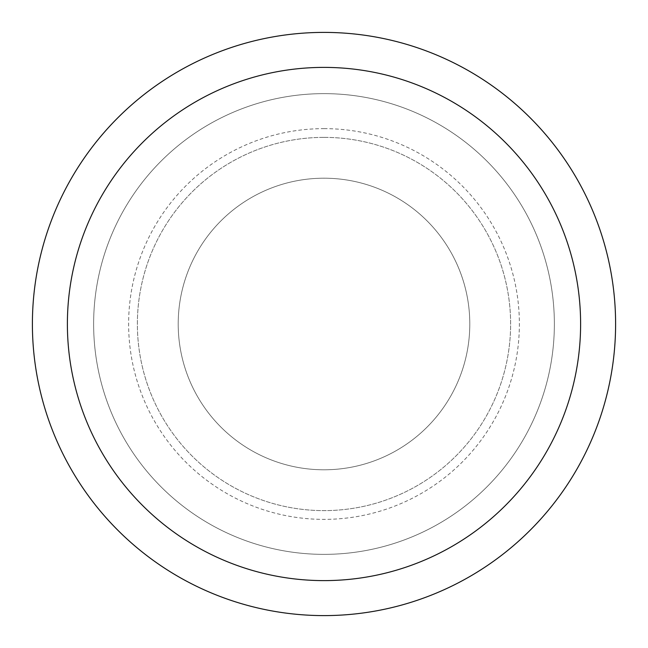 <?xml version="1.0" encoding="UTF-8"?>
<svg xmlns="http://www.w3.org/2000/svg" width="648" height="648" viewBox="0 0 648 648"><rect width="100%" height="100%" fill="white"/><g stroke="black" fill="none" stroke-linecap="round" stroke-linejoin="round"><path stroke-width="0.49" stroke-dasharray="3.24 2.43" d="M324 93.636A230.364 230.364 0 0 1 523.503 439.182A230.364 230.364 0 0 1 124.497 439.182A230.364 230.364 0 0 1 324 93.636A230.364 230.364 0 0 1 523.503 439.182A230.364 230.364 0 0 1 124.497 439.182A230.364 230.364 0 0 1 324 93.636A230.364 230.364 0 0 1 523.503 439.182A230.364 230.364 0 0 1 124.497 439.182A230.364 230.364 0 0 1 324 93.636A230.364 230.364 0 0 1 523.503 439.182A230.364 230.364 0 0 1 124.497 439.182A230.364 230.364 0 0 1 324 93.636M324 137.376A186.624 186.624 0 0 1 485.619 417.312A186.624 186.624 0 0 1 162.381 417.312A186.624 186.624 0 0 1 324 137.376A186.624 186.624 0 0 1 485.619 417.312A186.624 186.624 0 0 1 162.381 417.312A186.624 186.624 0 0 1 324 137.376M324 128.628A195.372 195.372 0 0 1 493.201 421.686A195.372 195.372 0 0 1 154.799 421.686A195.372 195.372 0 0 1 324 128.628M324 32.4A291.6 291.6 0 0 1 576.534 469.8A291.6 291.6 0 0 1 71.466 469.8A291.6 291.6 0 0 1 324 32.4M324 178.2A145.8 145.8 0 0 1 450.263 396.9A145.8 145.8 0 0 1 197.737 396.9A145.8 145.8 0 0 1 324 178.2A145.8 145.8 0 0 1 450.263 396.9A145.8 145.8 0 0 1 197.737 396.9A145.8 145.8 0 0 1 324 178.2"/><path stroke-width="0.97" d="M324 67.392A256.608 256.608 0 0 1 546.232 452.304A256.608 256.608 0 0 1 101.768 452.304A256.608 256.608 0 0 1 324 67.392M324 32.4A291.6 291.6 0 0 1 576.534 469.8A291.6 291.6 0 0 1 71.466 469.8A291.6 291.6 0 0 1 324 32.4"/></g></svg>
